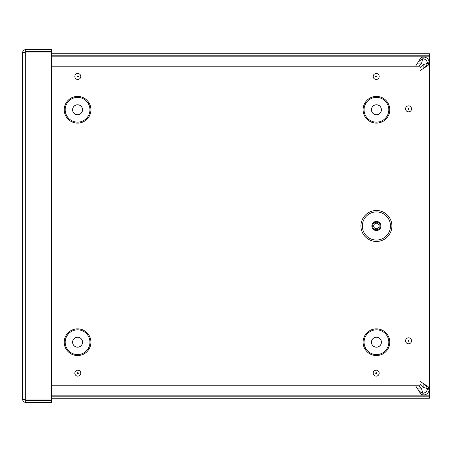 <?xml version="1.0" encoding="UTF-8"?>
<svg xmlns="http://www.w3.org/2000/svg" width="452" height="452" viewBox="0 0 452 452"><rect width="100%" height="100%" fill="white"/><g stroke="black" fill="none" stroke-linecap="round" stroke-linejoin="round"><path stroke-width="0.68" d="M415.614 66.178L419.671 59.664L421.784 57.184L423.157 56.845L423.157 58.901L422.84 58.901L422.84 56.845L51.658 56.845L422.84 56.845M422.84 58.901L421.784 59.11L418.309 62.014M51.658 395.138L422.84 395.138L420.727 393.811L418.309 389.969L420.727 392.279L423.157 393.082L423.157 395.138L422.84 395.138L422.84 393.082M418.309 389.969L415.597 385.793M423.157 56.845L424.185 56.929C426.92 57.596 428.615 59.291 429.281 62.026L429.366 63.37L427.309 63.37L427.253 62.365C426.807 60.54 425.671 59.404 423.846 58.963L423.157 58.901C422.665 59.155 422.179 60.54 421.688 63.054L418.569 66.178M429.366 63.054L427.309 63.054C427.055 63.546 425.677 64.031 423.157 64.523L420.021 67.659M417.727 388.929L421.688 388.929C422.179 391.449 422.665 392.828 423.157 393.082L423.846 393.025C425.671 392.579 426.807 391.443 427.253 389.618L427.309 388.613L429.366 388.613L429.281 389.957C428.615 392.692 426.92 394.387 424.185 395.054L423.157 395.138M420.021 384.324L423.157 387.46C425.677 387.952 427.055 388.437 427.309 388.929L429.366 388.929M427.309 388.613L426.507 386.5L424.196 384.081L428.038 386.5L429.366 388.613L429.366 63.37L428.038 65.483L420.021 70.614M420.021 381.369L424.196 384.081M424.196 67.902L426.507 65.483L427.309 63.37M429.366 63.37L429.366 388.613M421.688 388.929L418.552 385.793M51.658 396.195L429.4 396.195L429.4 398.252L51.658 398.252M429.4 396.195L429.4 56.828L51.658 56.828M429.4 56.828L429.4 55.788L51.658 55.788M429.4 55.788L429.4 53.731L51.658 53.731M25.696 399.986L25.696 52.014L24.82 52.138L25.696 51.647L51.658 51.647L51.658 49.59L25.696 49.59C23.82 49.776 22.786 50.805 22.6 52.686L25.696 52.014L51.658 52.014L51.658 399.986L25.696 399.986L22.6 399.314L22.6 52.686L22.6 399.314C22.786 401.195 23.82 402.223 25.696 402.41L51.658 402.41L51.658 400.353L25.696 400.353L25.696 402.41M25.696 51.647L25.696 49.59M24.815 399.862L25.696 400.353M376.42 241.464A15.481 15.481 0 0 1 363.012 218.243A15.481 15.481 0 0 1 389.822 218.243A15.481 15.481 0 0 1 376.42 241.464M376.42 229.774A3.791 3.791 0 0 0 379.703 224.085A3.791 3.791 0 0 0 373.132 224.085A3.791 3.791 0 0 0 376.42 229.774M376.42 228.723A2.74 2.74 0 0 0 378.793 224.616A2.74 2.74 0 0 0 374.047 224.616A2.74 2.74 0 0 0 376.42 228.723M51.658 66.178L420.021 66.178L420.021 385.793L51.658 385.793M376.437 114.74A4.983 4.983 0 0 0 380.748 107.271A4.983 4.983 0 0 0 372.12 107.271A4.983 4.983 0 0 0 376.437 114.74M376.437 347.187A4.983 4.983 0 0 0 380.748 339.718A4.983 4.983 0 0 0 372.12 339.718A4.983 4.983 0 0 0 376.437 347.187M77.575 114.74A4.983 4.983 0 0 0 81.885 107.271A4.983 4.983 0 0 0 73.258 107.271A4.983 4.983 0 0 0 77.575 114.74M77.575 347.187A4.983 4.983 0 0 0 81.885 339.718A4.983 4.983 0 0 0 73.258 339.718A4.983 4.983 0 0 0 77.575 347.187M429.281 389.957L427.253 389.618M429.281 62.026L427.253 62.365M424.185 56.929L423.846 58.963M424.185 395.054L423.846 393.025M421.688 63.054L417.727 63.054M423.157 387.46L423.157 383.499M423.157 68.484L423.157 64.523M51.658 395.155L429.4 395.155M376.42 240.052A14.068 14.068 0 0 1 364.233 218.949A14.068 14.068 0 0 1 388.601 218.949A14.068 14.068 0 0 1 376.42 240.052M376.42 230.537A4.548 4.548 0 0 0 380.358 223.706A4.548 4.548 0 0 0 372.476 223.706A4.548 4.548 0 0 0 376.42 230.537M376.188 373.685A0.508 0.508 0 0 1 375.674 373.171A0.508 0.508 0 0 1 376.188 372.663A0.508 0.508 0 0 1 376.697 373.171A0.508 0.508 0 0 1 376.188 373.685M376.188 376.154A2.983 2.983 0 0 0 378.77 371.68A2.983 2.983 0 0 0 373.601 371.68A2.983 2.983 0 0 0 376.188 376.154M408.563 343.78A2.983 2.983 0 0 0 411.145 339.305A2.983 2.983 0 0 0 405.975 339.305A2.983 2.983 0 0 0 408.563 343.78M376.188 79.456A2.983 2.983 0 0 0 378.77 74.975A2.983 2.983 0 0 0 373.601 74.975A2.983 2.983 0 0 0 376.188 79.456M376.437 355.554A13.351 13.351 0 0 1 364.877 335.531A13.351 13.351 0 0 1 387.997 335.531A13.351 13.351 0 0 1 376.437 355.554M77.575 355.554A13.351 13.351 0 0 1 66.015 335.531A13.351 13.351 0 0 1 89.134 335.531A13.351 13.351 0 0 1 77.575 355.554M77.575 123.108A13.351 13.351 0 0 1 66.015 103.084A13.351 13.351 0 0 1 89.134 103.084A13.351 13.351 0 0 1 77.575 123.108M376.437 123.108A13.351 13.351 0 0 1 364.877 103.084A13.351 13.351 0 0 1 387.997 103.084A13.351 13.351 0 0 1 376.437 123.108M77.823 376.154A2.983 2.983 0 0 0 80.405 371.68A2.983 2.983 0 0 0 75.235 371.68A2.983 2.983 0 0 0 77.823 376.154M77.823 79.456A2.983 2.983 0 0 0 80.405 74.975A2.983 2.983 0 0 0 75.235 74.975A2.983 2.983 0 0 0 77.823 79.456M408.563 111.83A2.983 2.983 0 0 0 411.145 107.356A2.983 2.983 0 0 0 405.975 107.356A2.983 2.983 0 0 0 408.563 111.83M408.563 341.305A0.508 0.508 0 0 1 408.054 340.797A0.508 0.508 0 0 1 408.563 340.283A0.508 0.508 0 0 1 409.071 340.797A0.508 0.508 0 0 1 408.563 341.305M408.563 109.356A0.508 0.508 0 0 1 408.054 108.847A0.508 0.508 0 0 1 408.563 108.333A0.508 0.508 0 0 1 409.071 108.847A0.508 0.508 0 0 1 408.563 109.356M376.188 76.981A0.508 0.508 0 0 1 375.674 76.467A0.508 0.508 0 0 1 376.188 75.959A0.508 0.508 0 0 1 376.697 76.467A0.508 0.508 0 0 1 376.188 76.981M77.823 76.981A0.508 0.508 0 0 1 77.315 76.467A0.508 0.508 0 0 1 77.823 75.959A0.508 0.508 0 0 1 78.332 76.467A0.508 0.508 0 0 1 77.823 76.981M77.823 373.685A0.508 0.508 0 0 1 77.315 373.171A0.508 0.508 0 0 1 77.823 372.663A0.508 0.508 0 0 1 78.332 373.171A0.508 0.508 0 0 1 77.823 373.685M376.437 122.142A12.379 12.379 0 0 0 387.155 103.57A12.379 12.379 0 0 0 365.713 103.57A12.379 12.379 0 0 0 376.437 122.142M376.437 354.588A12.379 12.379 0 0 0 387.155 336.017A12.379 12.379 0 0 0 365.713 336.017A12.379 12.379 0 0 0 376.437 354.588M77.575 122.142A12.379 12.379 0 0 0 88.293 103.57A12.379 12.379 0 0 0 66.851 103.57A12.379 12.379 0 0 0 77.575 122.142M77.575 354.588A12.379 12.379 0 0 0 88.293 336.017A12.379 12.379 0 0 0 66.851 336.017A12.379 12.379 0 0 0 77.575 354.588"/></g></svg>
